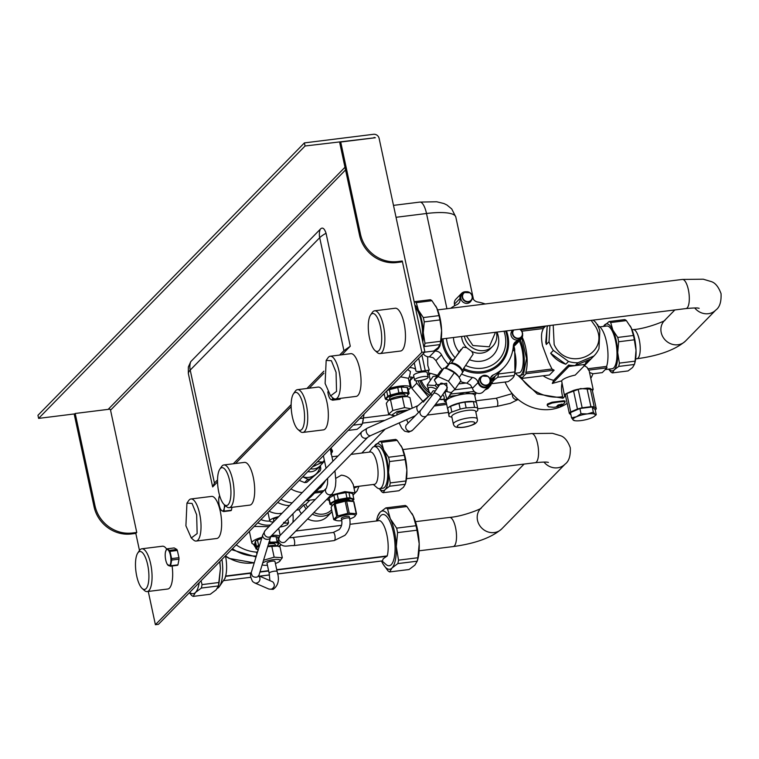 <?xml version="1.0" encoding="UTF-8"?>
<svg xmlns="http://www.w3.org/2000/svg" width="759" height="759" viewBox="0 0 759 759"><rect width="100%" height="100%" fill="white"/><g stroke="black" fill="none" stroke-linecap="round" stroke-linejoin="round"><path stroke-width="1.14" d="M325.118 383.475L326.171 360.43L331.37 360.696L336.057 372.289L336.541 391.407L330.582 395.885L325.118 383.475M326.171 360.43L327.897 357.906A21.527 7.135 82.9 0 1 330.222 356.237A21.527 7.135 82.9 0 1 339.045 371.284A21.527 7.135 82.9 0 1 335.535 398.959A21.527 7.135 82.9 0 1 332.878 397.906A8.15 2.704 -97.1 0 1 330.81 399.452L329.672 398.152A8.15 2.704 -97.1 0 0 330.81 399.452L332.613 400.192A9.013 2.989 -97.1 0 0 333.049 399.727L340.459 398.342M409.623 367.546A23.643 5.702 -12.1 0 1 415.771 369.965A23.643 5.702 -12.1 0 1 415.761 370.629C415.866 371.559 417.763 371.739 421.463 371.179L418.702 358.276M400.553 376.825L408.38 378.286L410.315 387.327A14.677 3.539 -12.1 0 1 409.708 388.693A14.677 3.539 -12.1 0 1 408.333 389.747M407.687 369.538L410.372 371.445A18.757 18.757 0 0 1 408.456 378.618M437.497 375.344L430.306 373.286L429.793 374.339A26.907 24.544 -135.6 0 1 428.247 371.123L429.281 370.06L425.258 370.705A10.598 2.552 167.9 0 0 421.463 371.179M409.196 376.919L411.264 377.071A10.598 2.552 167.9 0 0 414.006 377.337M427.611 374.671L428.873 373.978M430.277 380.525L428.617 371.995M428.152 377.185L427.156 372.536A6.935 1.67 167.9 0 0 422.365 371.957A6.935 1.67 167.9 0 0 413.608 375.449L414.594 380.088A6.935 1.67 -12.1 0 1 423.361 376.606A6.935 1.67 -12.1 0 1 428.152 377.185A6.935 1.67 -12.1 0 1 419.385 380.667A6.935 1.67 -12.1 0 1 414.594 380.088M427.972 389.993A22.827 20.825 -135.6 0 1 421.198 380.373M430.619 393.674A21.527 19.639 -135.6 0 1 420.012 380.582M493.758 377.157A21.556 7.144 82.9 0 1 490.969 379.642M388.988 388.646A14.677 3.539 -12.1 0 1 410.315 387.327M384.424 394.879A14.677 3.539 -12.1 0 1 383.153 394.614M387.327 390.515A11.005 2.656 -12.1 0 1 387.716 390.316A11.005 2.656 -12.1 0 1 403.456 386.948A11.005 2.656 -12.1 0 1 403.617 386.948M429.281 370.06L427.81 365.534L427.649 356.721M330.222 356.237L350.829 353.666A21.527 7.135 82.9 0 1 359.662 368.722A21.527 7.135 82.9 0 1 356.142 396.388L335.535 398.959M423.199 353.675A6.527 5.949 44.4 0 0 424.955 355.525A6.527 5.949 44.4 0 0 429.385 356.825L433.161 357.707L435.932 360.582A39.952 36.441 44.4 0 0 442.089 369.462M450.656 308.277A39.952 36.441 -135.6 0 1 456.871 304.653A6.527 5.949 44.4 0 0 458.55 303.486A6.527 5.949 44.4 0 0 459.508 302.148A6.527 5.949 44.4 0 0 460.039 298.439A6.527 5.949 -135.6 0 1 461.538 293.401L455.931 299.131A6.527 5.949 44.4 0 0 454.432 304.179L454.499 305.83M513.321 346.256A6.527 5.949 44.4 0 0 515.437 344.909L521.044 339.178A6.527 5.949 -135.6 0 1 517.98 340.763L513.397 345.449M490.219 379.386A39.952 36.441 44.4 0 0 498.113 373.419L503.72 367.679A39.952 36.441 -135.6 0 1 493.454 374.832A6.527 5.949 44.4 0 0 491.775 375.999A6.527 5.949 44.4 0 0 490.817 377.337A6.527 5.949 44.4 0 0 490.2 379.595M475.134 392.175A6.527 5.949 44.4 0 0 483.17 391.824L488.787 386.094A6.527 5.949 -135.6 0 1 480.741 386.445A6.527 5.949 -135.6 0 1 478.075 382.564L472.468 388.295A6.527 5.949 44.4 0 0 475.134 392.175M460.296 381.54A39.952 36.441 44.4 0 0 466.861 383.181L470.409 384.908L472.468 388.295M488.834 384.718A5.711 5.209 -135.6 0 1 481.159 385.828A5.711 5.209 -135.6 0 1 480.827 376.891L482.098 376.047A5.379 4.905 -135.6 0 1 487.155 375.857A5.379 4.905 -135.6 0 1 487.99 376.369A5.379 4.905 -135.6 0 1 489.64 383.428A5.379 4.905 -135.6 0 1 482.42 384.471A5.379 4.905 -135.6 0 1 482.098 376.047L488.009 376.36C490.437 378.58 490.978 380.933 489.64 383.428L488.834 384.718M519.934 329.235A5.379 4.905 -135.6 0 1 520.257 329.453A5.379 4.905 -135.6 0 1 521.907 336.512L521.091 337.802A5.711 5.209 -135.6 0 1 513.426 338.912A5.711 5.209 -135.6 0 1 512.894 330.108M470.912 301.152A5.711 5.209 -135.6 0 1 463.246 302.262A5.711 5.209 -135.6 0 1 462.914 293.316L464.185 292.481A5.379 4.905 -135.6 0 1 469.242 292.291A5.379 4.905 -135.6 0 1 470.077 292.803A5.379 4.905 -135.6 0 1 471.728 299.852A5.379 4.905 -135.6 0 1 464.499 300.906A5.379 4.905 -135.6 0 1 464.185 292.481L470.087 292.794C472.515 295.004 473.066 297.367 471.728 299.852L470.912 301.152M437.042 348.666A5.379 4.905 -135.6 0 0 439.461 346.768L440.173 343.922A5.379 4.905 -135.6 0 1 439.461 346.768L438.655 348.058A5.711 5.209 -135.6 0 1 434.793 350.316M445.087 368.219L448.076 365.174A1.632 0.664 -145.5 0 0 448.303 365.307M435.932 360.582L441.539 354.842A39.952 36.441 -135.6 0 0 448.322 364.415L448.076 365.174M448.484 364.576L444.945 368.191M461.548 374.045A39.952 36.441 -135.6 0 0 472.477 377.441A6.527 5.949 -135.6 0 1 476.016 379.177A6.527 5.949 -135.6 0 1 478.075 382.564M503.72 367.679A39.952 36.441 -135.6 0 0 513.35 345.905A6.527 5.949 -135.6 0 1 514.763 342.518A6.527 5.949 -135.6 0 1 514.915 342.356A6.527 5.949 -135.6 0 1 517.98 340.763M485.248 303.97A39.952 36.441 -135.6 0 0 477.847 302.044A6.527 5.949 -135.6 0 1 474.299 300.308A6.527 5.949 -135.6 0 1 472.44 297.547M441.539 354.842A6.527 5.949 44.4 0 0 438.778 351.967A6.527 5.949 44.4 0 0 434.992 351.094A6.527 5.949 -135.6 0 1 433.655 351.047M461.538 293.401A6.527 5.949 -135.6 0 1 464.878 291.769A6.527 5.949 -135.6 0 1 466.178 291.741M522.6 334.501A6.527 5.949 -135.6 0 1 521.044 339.178M490.333 381.416A6.527 5.949 -135.6 0 1 488.787 386.094M495.466 332.281L489.28 346.816L472.885 345.535L466.453 335.886M496.433 332.157A17.125 15.616 -135.6 0 1 492.686 346.313A17.125 15.616 -135.6 0 1 471.576 347.243A17.125 15.616 -135.6 0 1 464.375 336.152M448.322 364.415L450.998 360.525L453.816 359.5L463.246 347.11L466.7 347.698L471.794 351.417L473.142 354.092L462.041 370.838M464.1 367.536L464.138 370.126L462.364 372.716M455.144 357.764A30.986 28.263 -135.6 0 1 446.501 338.372M503.985 331.218A30.986 28.263 -135.6 0 1 497.012 361.635A30.986 28.263 -135.6 0 1 465.722 365.477M462.022 373.324A7.932 3.216 -145.5 0 0 462.165 373.143A7.932 3.216 -145.5 0 0 457.905 366.322A7.932 3.216 -145.5 0 0 449.233 363.978L448.986 364.348M490.845 379.035L491.026 379.898L490.286 379.984M485.001 389.955L487.923 388.561L490.703 385.316A4.402 1.461 -97.1 0 0 491.291 383.162A4.402 1.461 -97.1 0 0 491.026 379.898M474.28 391.445L450.068 394.111M465.931 392.479L470.865 393.693L475.419 393.124A16.309 3.928 -12.1 0 1 475.94 393.589L475.722 392.564M475.238 392.251L475.419 393.124M475.94 393.589L474.811 395.686M448.645 396.919A16.309 3.928 -12.1 0 1 450.153 396.274L449.897 395.097M446.159 402.099L444.907 401.634A16.309 3.928 -12.1 0 1 444.385 401.179L446.615 399.984L448.465 397.014M444.385 401.179L444.1 399.87M450.153 396.274L457.127 395.411L463.721 392.754M447.649 409.025L446.007 401.35A14.677 3.539 -12.1 0 1 446.615 399.984A14.677 3.539 -12.1 0 1 453.028 396.644A14.677 3.539 -12.1 0 1 457.127 395.411A14.677 3.539 -12.1 0 1 470.865 393.693A14.677 3.539 -12.1 0 1 474.707 395.202L476.206 402.213M451.909 417.203L450.002 416.71A15.493 3.729 -12.1 0 1 449.024 416.349L448.92 413.93A15.493 3.729 -12.1 0 1 451.833 412.033L460.191 409.11A15.493 3.729 -12.1 0 1 466.149 407.896L474.622 407.384A15.493 3.729 -12.1 0 1 477.658 408.057L477.762 410.477A15.493 3.729 -12.1 0 1 477.354 410.837L475.827 412.08M453.37 424.053L451.766 416.558A12.229 2.951 -12.1 0 1 457.62 412.63A12.229 2.951 -12.1 0 1 475.684 411.425L477.288 418.93A12.229 2.951 -12.1 0 0 475.637 417.877A12.229 2.951 -12.1 0 0 459.223 420.125A12.229 2.951 -12.1 0 0 453.37 424.053C453.939 426.008 455.172 427.089 457.07 427.317C461.567 427.962 466.823 427.127 472.829 424.803C476.434 423.37 477.923 421.416 477.288 418.93M474.622 407.384L473.388 401.644A15.493 3.729 -12.1 0 1 475.447 401.957A15.493 3.729 -12.1 0 1 476.424 402.317L477.658 408.057M460.191 409.11L458.958 403.361A15.493 3.729 -12.1 0 1 464.916 402.147L466.149 407.896M448.92 413.93L447.687 408.19A15.493 3.729 -12.1 0 1 448.095 407.82A15.493 3.729 -12.1 0 1 450.609 406.293L451.833 412.033M449.024 416.349L447.687 408.19M448.095 407.82L448.74 407.308A14.677 3.539 -12.1 0 1 454.688 404.386A14.677 3.539 -12.1 0 1 469.062 401.445A14.677 3.539 -12.1 0 1 474.65 401.748L475.447 401.957M458.958 403.361L450.609 406.293M473.388 401.644L464.916 402.147M407.166 387.46A12.229 2.951 167.9 0 1 407.725 387.792A12.229 2.951 167.9 0 1 408 388.21L409.148 393.551A12.229 2.951 167.9 0 0 408.873 393.143A12.229 2.951 167.9 0 0 408.314 392.801L407.166 387.46L401.302 387.062L402.45 392.403L408.314 392.801M401.302 387.062A12.229 2.951 167.9 0 0 397.735 387.507L398.883 392.849A12.229 2.951 167.9 0 1 402.45 392.403M397.735 387.507L389.358 389.68L390.506 395.022L398.883 392.849M389.358 389.68A12.229 2.951 167.9 0 0 387.005 390.676L387.716 390.316M386.663 391.027L387.773 396.207A12.229 2.951 167.9 0 1 390.506 395.022M384.149 393.598L385.259 398.788L387.773 396.207M385.259 398.788A12.229 2.951 167.9 0 0 385.534 399.196A12.229 2.951 167.9 0 0 386.094 399.528L388.978 400.002A11.005 2.656 -12.1 0 1 386.796 399.31A11.005 2.656 -12.1 0 1 394.879 394.433A11.005 2.656 -12.1 0 1 407.801 393.864A11.005 2.656 -12.1 0 1 406.255 396.293M409.148 393.551L406.634 396.122A12.229 2.951 167.9 0 1 406.369 396.255L406.293 396.302M405.268 396.065L405.031 394.936A7.913 1.907 167.9 0 0 395.553 395.041A7.913 1.907 167.9 0 0 389.557 398.247L389.803 399.386M305.061 145.994L375.392 137.721L340.715 142.028L360.525 234.427C362.47 242.899 367.014 249.825 374.159 255.195C381.445 260.365 389.291 262.491 397.697 261.57L402.27 261.001L421.852 352.309L424.907 351.929L379.12 138.366A4.896 4.459 44.4 0 0 373.542 134.296L304.397 142.901L37.95 415.296L38.614 418.389L305.061 145.994L304.397 142.901M424.907 351.929L158.451 624.325L155.396 624.704L148.271 591.441M74.799 413.883L38.614 418.389M139.485 550.493L135.823 533.397L131.241 533.966A32.618 29.753 -135.6 0 1 107.712 527.59A32.618 29.753 -135.6 0 1 94.078 506.822L95.008 505.864L75.198 413.475L109.884 409.158A1.632 1.49 -135.6 0 1 110.548 410.183L136.762 532.448L135.823 533.397M75.198 413.475L74.268 414.423L94.078 506.822M402.27 261.001L401.34 261.959L396.758 262.529A32.618 29.753 -135.6 0 1 373.229 256.153A32.618 29.753 -135.6 0 1 359.586 235.375L339.785 142.986L340.715 142.028M136.762 532.448L132.18 533.017L131.241 533.966M95.008 505.864C96.953 514.346 101.497 521.262 108.641 526.632C115.928 531.803 123.774 533.928 132.18 533.017M421.852 352.309L155.396 624.704M320.241 229.265L190.756 361.645A16.309 14.876 44.4 0 0 190.215 370.079L319.7 237.709A42.4 10.218 -12.1 0 1 326.057 233.26C324.349 228.212 322.414 226.884 320.241 229.265A16.309 14.876 -135.6 0 0 319.7 237.709L343.922 350.677L350.279 346.237L326.057 233.26M350.279 346.237L341.92 354.776M323.894 373.21L309.236 388.191M291.162 406.672L235.575 463.493M217.548 481.927L212.653 486.927L188.336 373.456L188.355 366.995L190.756 361.645M172.103 566.005A21.556 7.154 82.9 0 1 169.485 588.083A21.556 7.154 82.9 0 1 167.767 589.012L147.151 591.584A21.556 7.154 -97.1 0 0 148.878 590.644A21.556 7.154 -97.1 0 0 151.183 566.556A21.556 7.154 -97.1 0 0 141.829 548.785A21.556 7.154 -97.1 0 0 140.102 549.725A21.556 7.154 -97.1 0 0 139.504 550.465L137.777 552.988A19.117 6.338 82.9 0 1 138.309 552.334A19.117 6.338 82.9 0 1 147.682 564.867A19.117 6.338 82.9 0 1 146.089 588.604A19.117 6.338 82.9 0 1 142.199 588.5A19.117 6.338 82.9 0 1 135.908 571.252A19.117 6.338 82.9 0 1 137.777 552.988M141.829 548.785L162.435 546.224A21.556 7.154 82.9 0 1 166.638 549.051M297.49 389.652L318.106 387.09A21.556 7.154 82.9 0 1 327.461 404.851A21.556 7.154 82.9 0 1 325.146 428.939A21.556 7.154 82.9 0 1 323.429 429.879L302.813 432.44A21.556 7.154 -97.1 0 0 304.539 431.51A21.556 7.154 -97.1 0 0 306.845 407.422A21.556 7.154 -97.1 0 0 297.49 389.652A21.556 7.154 -97.1 0 0 295.763 390.591A21.556 7.154 -97.1 0 0 295.166 391.331L293.439 393.855A19.117 6.338 82.9 0 1 293.98 393.19A19.117 6.338 82.9 0 1 303.344 405.733A19.117 6.338 82.9 0 1 301.75 429.471A19.117 6.338 82.9 0 1 297.86 429.366A19.117 6.338 82.9 0 1 291.57 412.118A19.117 6.338 82.9 0 1 293.439 393.855M374.623 310.801L395.23 308.239A21.556 7.154 82.9 0 1 404.585 326A21.556 7.154 82.9 0 1 402.279 350.089A21.556 7.154 82.9 0 1 400.553 351.028L379.946 353.59A21.556 7.154 -97.1 0 0 381.673 352.66A21.556 7.154 -97.1 0 0 383.978 328.562A21.556 7.154 -97.1 0 0 374.623 310.801A21.556 7.154 -97.1 0 0 372.897 311.74A21.556 7.154 -97.1 0 0 372.299 312.48L370.572 315.004A19.117 6.338 82.9 0 1 371.104 314.34A19.117 6.338 82.9 0 1 380.477 326.882A19.117 6.338 82.9 0 1 378.883 350.62A19.117 6.338 82.9 0 1 374.993 350.516A19.117 6.338 82.9 0 1 368.703 333.267A19.117 6.338 82.9 0 1 370.572 315.004M219.825 469.147L221.552 466.624A21.527 7.135 82.9 0 1 223.867 464.954L244.483 462.392A21.527 7.135 82.9 0 1 253.259 477.212A21.527 7.135 82.9 0 1 253.06 501.633A21.527 7.135 82.9 0 1 249.796 505.114L229.19 507.676A21.527 7.135 82.9 0 1 226.524 506.623L224.237 504.602A19.079 6.328 82.9 0 1 218.194 489.071A19.079 6.328 82.9 0 1 219 470.751A19.079 6.328 82.9 0 1 219.825 469.147A19.079 6.328 82.9 0 1 228.876 477.677A19.079 6.328 82.9 0 1 229.484 502.449A19.079 6.328 82.9 0 1 224.237 504.602M186.942 503.141L188.668 500.617A21.205 7.03 82.9 0 1 190.955 498.967L211.562 496.405A21.205 7.03 82.9 0 1 220.262 511.224A21.205 7.03 82.9 0 1 216.799 538.482L196.192 541.044A21.205 7.03 82.9 0 1 193.573 540.01L191.277 537.979L185.908 525.788L186.942 503.141L192.055 503.407L196.657 514.792L197.141 533.586L191.277 537.989M340.374 398.817A9.013 2.989 82.9 0 1 339.937 399.281L332.613 400.192M219.617 495.561A8.15 2.704 -97.1 0 0 219.161 496.661A8.15 2.704 -97.1 0 0 218.981 497.373A8.15 2.704 -97.1 0 0 219.256 505.266A8.15 2.704 -97.1 0 0 220.755 509.498A8.15 2.704 -97.1 0 0 221.856 510.779L223.658 511.566L230.983 510.655A9.013 2.989 82.9 0 0 231.419 510.209L231.998 507.325M170.196 566.233L177.521 565.322A9.013 2.989 82.9 0 0 177.948 564.848L179.02 559.155A9.013 2.989 82.9 0 0 178.953 557.685L177.35 550.455A9.013 2.989 82.9 0 0 176.856 549.459L174.181 547.932L166.857 548.842L169.542 550.37A9.013 2.989 -97.1 0 1 170.025 551.366L171.638 558.596A9.013 2.989 -97.1 0 1 171.695 560.066L170.623 565.759A9.013 2.989 -97.1 0 1 170.196 566.233L167.236 564.222A8.15 2.704 -97.1 0 0 168.394 565.531A8.15 2.704 -97.1 0 0 170.699 562.969A8.15 2.704 -97.1 0 0 170.367 555.038A8.15 2.704 -97.1 0 0 167.739 549.668A8.15 2.704 -97.1 0 0 165.633 551.385L165.633 551.385A8.15 2.704 -97.1 0 0 165.434 552.22L166.43 549.317A9.013 2.989 -97.1 0 1 166.857 548.842M190.955 498.967A21.205 7.03 82.9 0 1 199.655 513.796A21.205 7.03 82.9 0 1 196.192 541.044M278.572 546.385A39.136 35.701 44.4 0 0 280.839 544.706M292.917 522.353A39.136 35.701 44.4 0 0 292.889 513.815M236.182 544.858A39.136 35.701 44.4 0 0 257.016 552.163M232.444 548.681A39.136 35.701 44.4 0 0 256.305 556.034M279.426 546.461L279.255 546.641A39.136 35.701 44.4 0 0 279.891 545.987L281.048 544.81M262.026 537.277A14.677 3.539 -12.1 0 0 251.817 542.979A14.677 3.539 -12.1 0 0 253.354 544.118L255.755 547.884M256.988 549.25L258.079 550.209M249.379 531.376L251.817 542.979M254.199 526.442L268.933 526.642M257.766 522.799A21.613 19.706 44.4 0 0 270.574 524.962M269.787 521.044A18.349 16.736 -135.6 0 1 260.925 519.564M278.752 516.613A9.782 2.353 167.9 0 0 269.758 520.949L267.984 512.353M271.722 535.456A14.677 3.539 -12.1 0 1 279.635 535.93M253.354 544.118A14.677 3.539 167.9 0 0 255.015 544.431M269.103 511.205A21.613 19.706 44.4 0 0 278.781 513.596L282.025 513.264M274.065 506.13L275.593 504.574M277.709 502.411A24.459 22.315 44.4 0 0 289.549 505.57M318.951 488.568L320.64 487.591L325.573 480.4M335.829 478.312L341.341 475.172C345.487 475.57 348.685 477.326 350.943 480.419L353.201 484.384L355.022 492.866L353.039 495.295M351.019 454.394L370.316 451.984A16.309 5.408 82.9 0 1 377.005 463.388A16.309 5.408 82.9 0 1 374.348 484.356L353.741 486.917M280.877 499.175A26.907 24.544 44.4 0 0 292.177 502.885M306.294 500.105A26.907 24.544 44.4 0 0 311.588 496.101L321.636 485.826A26.907 24.544 -135.6 0 1 316.351 489.83M369.348 452.108L372.005 448.208A21.205 7.03 82.9 0 1 374.291 446.567A21.205 7.03 82.9 0 1 382.991 461.387A21.205 7.03 82.9 0 1 379.528 488.644A21.205 7.03 82.9 0 1 376.91 487.601L373.371 484.479M374.291 446.567L377.65 446.15A21.205 7.03 82.9 0 1 386.35 460.969A21.205 7.03 82.9 0 1 382.887 488.217L379.528 488.644M301.418 513.663A17.941 16.366 -135.6 0 1 299.065 509.801L296.503 510.124M312.366 514.128A17.941 16.366 -135.6 0 0 332.034 511.718L327.414 516.443A17.941 16.366 -135.6 0 1 307.699 518.909M330.772 495.323L344.871 491.642L355.022 492.866M329.121 500.418L326.636 499.545M348.599 492.515A11.005 2.656 167.9 0 0 348.163 492.487A11.005 2.656 167.9 0 0 332.414 495.864A11.005 2.656 167.9 0 0 332.252 495.95M269.758 520.949A9.782 2.353 167.9 0 0 273.496 521.983M273.714 521.765L273.544 518.985L278.553 516.813M306.095 508.881A17.941 16.366 -135.6 0 1 303.742 505.02L305.782 504.346A16.309 14.876 -135.6 0 0 307.613 507.335M331.617 509.811L331.389 510.048A16.309 14.876 -135.6 0 1 313.932 512.524M303.742 505.02L299.065 509.801M309.9 500.143L305.782 504.346M270.84 536.518A11.005 2.656 -12.1 0 1 273.657 536.442A11.005 2.656 -12.1 0 1 273.857 536.452M257.538 540.019A11.005 2.656 -12.1 0 1 257.918 539.82A11.005 2.656 -12.1 0 1 261.703 538.33M302.794 476.766A14.677 13.387 44.4 0 0 315.364 474.631A14.677 13.387 44.4 0 0 319.302 468.91A14.677 13.387 44.4 0 0 319.89 466.149M320.383 465.647L320.82 468.739A16.309 14.876 -135.6 0 1 320.516 469.793A16.309 14.876 -135.6 0 1 320.137 470.817L310.052 478.995A16.309 14.876 -135.6 0 1 307.841 479.271L302.746 476.813M320.137 470.817L306.816 482.307A16.309 14.876 -135.6 0 1 304.606 482.582L299.245 480.39M310.052 478.995L306.816 482.307M307.841 479.271L304.606 482.582M302.224 492.61A26.907 24.544 -135.6 0 1 294.549 490.694A26.907 24.544 -135.6 0 1 290.925 488.9M325.526 480.456A26.907 24.544 -135.6 0 1 321.636 485.826M256.02 556.964L231.504 549.639M223.867 464.954A21.527 7.135 82.9 0 1 232.652 479.783A21.527 7.135 82.9 0 1 232.444 504.204A21.527 7.135 82.9 0 1 229.19 507.676M279.976 527.012A6.527 1.575 167.9 0 0 282.955 526.423A6.527 1.575 167.9 0 0 287.424 524.573A6.527 1.575 167.9 0 0 287.633 524.384A6.527 1.575 167.9 0 0 286.2 523.112A6.527 1.575 167.9 0 0 283.714 523.198M283.562 522.382L286.2 523.112L288.591 522.733L287.452 524.554M287.794 519.023L288.591 522.733M330.431 448.512A16.802 15.332 44.4 0 0 331.626 450.799L332.347 451.709L332.262 450.609L331.626 450.799L332.262 450.609M312.347 466.994L324.51 461.017M312.85 466.481L323.799 461.804M324.52 461.036L320.431 465.59A11.907 10.863 -135.6 0 1 320.137 465.903A11.907 10.863 -135.6 0 1 310.611 468.777M320.137 465.903L317.338 468.768A11.907 10.863 -135.6 0 1 307.803 471.643M274.559 520.892A6.935 1.67 167.9 0 0 274.037 521.31A6.935 1.67 167.9 0 0 273.771 521.699M276.57 545.759L276.485 545.797A12.229 2.951 167.9 0 0 276.57 545.759A12.229 2.951 167.9 0 0 278.278 544.744L278.838 542.476M278.401 542.268A12.229 2.951 167.9 0 0 277.187 541.964L276.039 536.622A12.229 2.951 167.9 0 1 277.69 537.125L278.031 538.719M276.039 536.622L270.821 536.566M269.625 540.304L270.033 542.201L277.187 541.964M270.033 542.201A12.229 2.951 167.9 0 0 268.999 542.362M258.316 549.45L257.624 549.374A12.229 2.951 167.9 0 1 255.973 548.871L256.533 546.594L255.385 541.252L254.825 543.52L255.973 548.871M261.694 538.378L257.453 540.057L258.601 545.398L259.606 545.209M257.453 540.057A12.229 2.951 167.9 0 0 257.092 540.237A12.229 2.951 167.9 0 0 255.385 541.252M258.601 545.398A12.229 2.951 167.9 0 0 256.533 546.594M258.335 549.364A11.005 2.656 -12.1 0 1 259.388 545.939M268.762 543.15A11.005 2.656 -12.1 0 1 276.456 545.787M275.223 544.668A7.913 1.907 167.9 0 0 275.223 544.431A7.913 1.907 167.9 0 0 268.515 543.956M330.231 503.397L335.023 500.636L333.875 495.295L329.083 498.046L330.231 503.397A12.229 2.951 167.9 0 0 329.956 503.919A12.229 2.951 167.9 0 0 329.947 504.28A12.229 2.951 167.9 0 0 329.975 504.384L332.262 505.352M329.083 498.046A12.229 2.951 167.9 0 0 328.808 498.568A12.229 2.951 167.9 0 0 328.799 498.929A12.229 2.951 167.9 0 0 328.827 499.033M352.736 493.91A12.229 2.951 167.9 0 0 352.717 493.805L353.865 499.147A12.229 2.951 167.9 0 1 353.855 499.507A12.229 2.951 167.9 0 1 353.58 500.029L352.271 501.035M352.717 493.805A12.229 2.951 167.9 0 0 352.688 493.701L353.827 499.043A12.229 2.951 167.9 0 1 353.865 499.147M352.688 493.701L348.903 492.525L350.041 497.866L353.827 499.043M348.163 492.487L348.903 492.525A12.229 2.951 167.9 0 0 345.8 492.619L337.224 494.204L338.372 499.545L346.948 497.97L345.8 492.619M350.041 497.866A12.229 2.951 167.9 0 0 346.948 497.97M337.224 494.204A12.229 2.951 167.9 0 0 333.875 495.295M338.372 499.545A12.229 2.951 167.9 0 0 335.023 500.636M332.319 505.276A11.005 2.656 -12.1 0 1 331.237 504.118A11.005 2.656 -12.1 0 1 342.717 499.289A11.005 2.656 -12.1 0 1 352.745 500.153A11.005 2.656 -12.1 0 1 352.148 500.997M349.738 500.513L349.728 500.475A7.913 1.907 167.9 0 0 342.518 500.086A7.913 1.907 167.9 0 0 334.264 503.796L334.264 503.824M374.993 350.516L377.28 352.537A21.556 7.154 -97.1 0 0 379.946 353.59M422.27 339.643A21.556 7.154 -97.1 0 0 415.382 307.537M297.86 429.366L300.156 431.387A21.556 7.154 -97.1 0 0 302.813 432.44M364.035 414.158L362.404 423.503A25.275 8.387 82.9 0 1 362.233 424.063L353.258 425.182M348.134 430.419L357.119 429.3L360.553 426.567L362.233 424.063M359.719 418.57L363.438 418.105L363.903 414.3M363.438 418.105A25.275 8.387 82.9 0 1 362.404 423.503M435.723 404.556L446.377 403.076M423.323 401.909L428.313 396.805L416.805 383.162L411.814 388.266L423.323 401.909A25.275 23.055 -135.6 0 0 423.588 402.061M411.169 377.052L410.154 380.506L413.266 377.327M418.247 380.781A23.406 21.347 44.4 0 0 429.992 395.297M411.814 388.266A25.275 23.055 -135.6 0 1 410.676 384.424A25.275 23.055 -135.6 0 1 410.154 380.506M416.805 383.162A25.275 23.055 -135.6 0 1 416.008 380.762M397.061 414.926L396.796 413.693A4.08 0.987 -12.1 0 1 396.966 413.313A4.08 0.987 -12.1 0 1 400.467 411.9A4.08 0.987 -12.1 0 1 404.367 411.682M440.343 398.077L447.155 388.162A4.08 1.651 -145.5 0 0 446.045 385.572A4.08 1.651 -145.5 0 0 442.307 383.304A4.08 1.651 -145.5 0 0 440.438 383.542L433.626 393.456A4.08 1.651 34.5 0 1 435.486 393.219A4.08 1.651 34.5 0 1 438.152 394.566A4.08 1.651 34.5 0 1 440.343 398.077L426.776 415.685A4.08 3.719 -135.6 0 1 420.04 413.304A4.08 3.719 44.4 0 1 420.941 409.983L406.682 424.556A4.08 3.719 44.4 0 0 410.429 431.273A4.08 3.719 44.4 0 0 412.517 430.258L408.797 432.156L404.651 431.178L401.701 428.19L399.13 422.934M445.22 390.98L447.108 391.663L446.7 383.257L437.193 384.841L438.503 386.359M438.095 376.587L448.436 381.217L454.328 372.65L447.042 368.684L443.987 368.02L440.201 371.407L434.309 379.974L438.095 376.587L443.987 368.02M436.956 384.519L434.309 379.974M448.436 381.217L455.002 389.234L451.226 392.621L447.108 391.663M455.002 389.234L460.893 380.667L458.521 376.483L454.328 372.65M447.042 368.684L448.095 368.988A9.374 3.795 34.5 0 1 454.299 372.195A9.374 3.795 34.5 0 1 458.009 375.8A9.374 3.795 34.5 0 1 458.246 376.122M408.181 409.983L397.204 411.435L391.729 415.05L395.107 415.799M392.707 415.562L388.627 414.158L386.312 403.361L388.342 400.515L390.487 399.699L402.308 396.815L407.26 396.559L409.945 397.602L412.213 408.19M388.627 414.158L392.801 410.486L404.623 407.602L402.308 396.815M404.623 407.602L410.885 408.788M392.801 410.486L390.487 399.699M388.342 400.515L389.31 399.737A9.374 2.258 -12.1 0 1 397.318 396.701A9.374 2.258 -12.1 0 1 405.866 396.189L407.26 396.559M332.992 398.01L333.049 399.727M327.822 391.843A8.15 2.704 -97.1 0 0 328.192 394.025A8.15 2.704 -97.1 0 0 329.672 398.152M225.29 505.532L224.199 508.388A8.15 2.704 -97.1 0 1 221.856 510.779L220.755 509.498M223.658 511.566A9.013 2.989 -97.1 0 0 224.095 511.12L231.419 510.209M224.446 504.782A8.15 2.704 -97.1 0 1 224.199 508.388L224.095 511.12M219.161 496.661L219.588 495.456M177.948 564.848L170.623 565.759M179.02 559.155L171.695 560.066M178.953 557.685L171.638 558.596M177.35 550.455L170.025 551.366M176.856 549.459L169.542 550.37M165.434 552.22A8.15 2.704 -97.1 0 0 165.766 560.151A8.15 2.704 -97.1 0 0 167.236 564.222M300.649 505.883A6.935 1.67 -12.1 0 1 299.871 506.68M142.199 588.5L144.485 590.521A21.556 7.154 -97.1 0 0 147.151 591.584M379.301 520.683L379.652 520.608A20.446 6.784 82.9 0 1 386.862 534.763A20.446 6.784 82.9 0 1 387.223 555.92L383.229 558.747L382.441 560.91L277.576 573.956L382.356 560.901M377.052 520.911L380.05 516.528A25.806 8.558 82.9 0 1 393.418 532.562A25.806 8.558 82.9 0 1 394.082 558.415A25.806 8.558 82.9 0 1 386.018 564.478L382.043 560.958M379.5 520.608L349.994 524.298L379.538 520.598M224.835 578.462L225.651 576.034A20.446 6.784 82.9 0 0 225.575 556.29M217.416 588.291A27.115 8.994 -97.1 0 0 219.465 586.432A27.115 8.994 -97.1 0 0 221.97 559.392M219.882 561.527L220.414 568.491L218.421 585.929A32.618 10.816 -97.1 0 0 219.114 582.476L220.414 568.491L219.721 561.688M201.344 588.054L195.499 592.437L193.184 596.384L210.271 594.259L216.116 589.876L218.421 585.929L201.344 588.054A32.618 10.816 -97.1 0 0 202.036 584.61L219.114 582.476M193.184 596.384A32.618 10.816 -97.1 0 1 191.534 595.341L189.389 592.694M201.059 580.768L202.036 584.61M199.219 582.656A29.354 9.734 82.9 0 1 195.499 592.437A29.354 9.734 82.9 0 1 189.684 592.409M212.653 486.927L214.436 483.056L217.539 479.878M233.288 463.777L291.152 404.623M306.949 388.475L323.884 371.16M339.634 355.06L343.922 350.677M385.183 429.129L361.777 453.047M267.851 546.138A9.374 2.258 -12.1 0 1 276.067 545.693L277.604 546.091L267.699 546.622M277.604 546.091L280.005 546.954L282.32 557.742L279.454 561.518A9.374 2.258 167.9 0 0 279.758 561.252A9.374 2.258 167.9 0 0 274.322 559.516A9.374 2.258 167.9 0 0 262.699 563.007M256.884 554.127L256.646 553.007L258.212 550.322M263.553 560.227L274.151 557.191L282.32 557.742M271.836 546.395L274.151 557.191M262.168 564.762A9.374 2.258 167.9 0 0 262.899 565.066A9.374 2.258 167.9 0 0 267.415 565.189M275.394 563.482A9.374 2.258 167.9 0 0 279.454 561.518M273.164 561.062A4.08 0.987 167.9 0 0 268.99 561.869A4.08 0.987 167.9 0 0 266.988 563.197L269.151 573.254A4.08 0.987 -12.1 0 1 271.665 571.764A4.08 0.987 -12.1 0 1 275.318 571.119A4.08 0.987 -12.1 0 1 277.12 571.546L274.967 561.489A4.08 0.987 167.9 0 0 273.164 561.062M446.007 391.293L445.03 392.716L446.928 399.424L439.508 399.272A9.374 3.795 34.5 0 0 443.759 398.987A9.374 3.795 34.5 0 0 442.82 394.481M451.842 392.28L446.928 399.424M437.07 375.961L433.085 376.445L427.194 385.012L435.173 385.506L437.402 387.963M444.243 392.394L445.03 392.716M435.173 385.506L436.387 383.741M429.091 391.72L427.194 385.012M430.913 393.968A9.374 3.795 34.5 0 1 429.594 392.45A9.374 3.795 34.5 0 1 428.645 387.944A9.374 3.795 34.5 0 1 436.539 389.206M435.249 391.094A4.08 1.651 -145.5 0 0 432.848 391.151L430.315 394.841L418.067 405.591A4.08 2.6 66 0 0 417.64 410.961A4.08 2.6 66 0 0 418.513 412.128A4.08 2.6 66 0 0 418.683 412.289M592.447 390.894L593.168 389.424L580.578 388.561L565.076 394.206L564.459 395.572L565.73 396.625M566.755 393.361L570.73 411.938A13.861 3.34 167.9 0 0 569.819 412.687A13.861 3.34 167.9 0 0 569.316 413.38L565.341 394.813A13.861 3.34 -12.1 0 1 565.834 394.111A13.861 3.34 -12.1 0 1 566.755 393.361L573.462 390.439A13.861 3.34 -12.1 0 1 578.168 389.225L586.935 388.134A13.861 3.34 -12.1 0 1 590.227 388.352L592.295 390.183L596.27 408.759A13.861 3.34 167.9 0 1 595.777 409.452A13.861 3.34 167.9 0 1 595.227 409.936M564.459 395.572L561.632 380.876A14.677 3.539 -12.1 0 1 562.087 380.278A14.677 3.539 -12.1 0 1 575.218 375.088L585.739 364.329L585.436 362.916L591.157 358.817L575.208 365.544L577.941 362.755A27.722 25.284 44.4 0 1 568.5 361.455L553.387 350.44L550.654 353.239C554.563 358.542 559.601 362.214 565.768 364.244L550.654 353.239M561.632 380.876L552.296 383.437L568.946 366.417L585.739 364.329M552.296 383.437L553.681 380.297L568.643 365.003A27.722 25.284 44.4 0 0 575.208 365.544M565.009 396.283A42.4 38.671 -135.6 0 1 564.876 396.302L563.007 398.219L562.628 396.682A13.045 4.431 80.9 0 1 561.907 383.674M568.946 366.417L568.643 365.003M549.895 325.507L549.042 341.702L546.309 344.491L545.749 342.29L547.144 326.749L548.15 325.725M546.309 344.491L547.144 326.749M518.9 375.743A22.827 7.571 -97.1 0 0 521.139 377.043L521.442 378.475L549.469 374.984L554.146 370.202L526.12 373.694L521.442 378.475M580.483 369.699L594.25 355.658A27.722 25.284 44.4 0 0 598.984 348.58L599.819 330.839A27.722 25.284 44.4 0 0 598.026 326.304A27.722 25.284 44.4 0 0 595.483 322.101L593.13 320.127M526.12 373.694L525.816 372.261A22.827 7.571 -97.1 0 0 525.683 347.726A22.827 7.571 -97.1 0 0 522.249 337.3M515.503 373.191A21.205 7.03 -97.1 0 0 519.469 375.743L523.454 374.538L526.528 358.485L521.831 338.153M545.664 326.038L544.402 327.319A27.722 25.284 44.4 0 0 543.302 328.533L521.86 331.199M544.839 326.873L520.788 329.871M589.544 372.517L592.969 373.77L602.266 372.612L606.944 367.83L588.595 370.117A14.677 3.539 -12.1 0 1 589.183 370.847L593.168 389.424M583.937 365.392L587.02 367.309L588.595 370.117M606.944 367.83L606.631 366.407L588.291 368.684M597.845 325.943L597.656 324.501L597.096 324.567M547.163 404.955L548.444 406.815L553.852 407.317A43.216 39.421 44.4 0 0 558.368 406.482L558.909 404.983L557.808 405.24M547.334 405.723L547.685 404.756L552.163 403.02L559.108 401.938L564.307 401.502L564.867 402.621L563.463 404.054A43.216 39.421 44.4 0 1 561.262 404.775L561.964 404.063A43.216 39.421 44.4 0 1 558.169 404.974L556.821 406.245A43.216 39.421 44.4 0 0 559.07 405.761M565.104 401.084L564.867 402.621M562.941 404.594L562.239 405.306A43.216 39.421 44.4 0 1 560.038 406.027L560.74 405.315A43.216 39.421 44.4 0 0 562.941 404.594L562.865 404.262M521.528 329.776L522.296 328.941L521.461 329.786M561.262 404.775L561.157 404.291M547.163 404.936L547.524 403.968L551.992 402.232L564.146 400.724L564.696 401.834M560.038 406.027L559.867 405.249L561.176 404.348M560.74 405.315L560.569 404.528M597.959 325.934A22.827 7.571 82.9 0 1 606.507 341.863A22.827 7.571 82.9 0 1 606.631 366.407M525.816 372.261L551.973 369.007L554.146 370.202M543.302 328.533L542.125 331.674C541.214 334.757 541.328 339.415 542.476 345.639L548.7 362.309L551.973 369.007M563.007 398.219L537.391 394.016L518.018 375.487M592.969 373.77A42.4 38.671 -135.6 0 1 590.796 378.39M567.163 403.333A42.4 38.671 -135.6 0 1 550.882 409.405A42.4 38.671 -135.6 0 1 505.077 382.043M599.8 326.882L606.764 326.019A21.527 7.135 82.9 0 1 614.961 338.429A21.527 7.135 82.9 0 1 616.299 361.929A21.527 7.135 82.9 0 1 612.086 368.741L605.217 369.595M519.469 375.743A21.205 7.03 -97.1 0 0 521.158 374.823A21.205 7.03 -97.1 0 0 520.276 339.966M514.934 373.267L519.09 372.745A18.188 6.034 -97.1 0 0 520.551 371.957A18.188 6.034 -97.1 0 0 523.198 358.362A18.188 6.034 -97.1 0 0 519.279 340.981M513.938 345.99L514.687 349.093L514.953 373.191L514.279 375.515L497.847 377.261C494.128 379.604 492.145 381.749 491.898 383.684L508.027 381.673C511.898 379.301 514.004 377.147 514.355 375.212A26.091 8.653 82.9 0 0 515.019 371.901C516.537 364.567 516.3 357.442 514.298 350.544L512.676 350.743M513.369 346.237A26.091 8.653 82.9 0 1 513.862 348.362A26.091 8.653 82.9 0 1 514.298 350.544M498.255 373.276L498.454 373.969L515.019 371.901M491.168 380.686A22.827 7.571 -97.1 0 0 495.124 376.122M498.454 373.969L497.847 377.261M491.898 383.684L491.282 383.361M553.207 325.099L554.155 344.51C566.745 373.011 610.967 354.349 595.796 326.93L591.176 320.374M549.042 341.702A27.722 25.284 44.4 0 0 550.844 346.227A27.722 25.284 44.4 0 0 553.387 350.44M565.768 364.244L568.5 361.455M591.157 358.817L593.889 356.018L577.941 362.755M596.251 414.756L594.449 416.255A11.413 2.751 167.9 0 0 595.018 414.433L596.251 414.756L595.132 409.537L592.238 406.957L579.895 408.494L570.455 412.602L571.574 417.829L576.498 416.738L581.014 413.712L579.895 408.494M581.014 413.712L587.39 413.911L593.358 412.175L592.238 406.957M593.358 412.175L595.018 414.433A11.413 2.751 167.9 0 0 587.39 413.911A11.413 2.751 167.9 0 0 576.498 416.738A11.413 2.751 167.9 0 0 573.235 420.088L571.574 417.829M573.235 420.088L574.468 420.41L573.235 420.088A11.413 2.751 167.9 0 0 574.297 420.581A11.413 2.751 167.9 0 0 580.853 420.609A11.413 2.751 167.9 0 0 591.745 417.782A11.413 2.751 167.9 0 0 594.449 416.255M590.227 388.352L594.212 406.928L596.27 408.759M594.212 406.928A13.861 3.34 167.9 0 0 590.919 406.701L582.153 407.792A13.861 3.34 167.9 0 0 577.447 409.016L570.73 411.938M570.929 414.812L569.316 413.38M586.935 388.134L590.919 406.701M578.168 389.225L582.153 407.792M573.462 390.439L577.447 409.016M349.633 518.302L349.301 516.756A4.08 0.987 167.9 0 0 345.8 516.518A4.08 0.987 167.9 0 0 341.493 518.084A4.08 0.987 167.9 0 0 341.322 518.463L341.654 520.01A4.08 0.987 -12.1 0 1 341.825 519.63A4.08 0.987 -12.1 0 1 346.132 518.065A4.08 0.987 -12.1 0 1 349.633 518.302C350.886 524.886 349.33 530.56 344.947 535.313L334.197 540.579A4.08 1.357 -97.1 0 0 334.52 540.408A4.08 1.357 -97.1 0 0 334.956 535.845A4.08 1.357 -97.1 0 0 333.192 532.486L292.737 537.524A4.08 1.357 82.9 0 1 294.407 540.37A4.08 1.357 82.9 0 1 294.065 545.436A4.08 1.357 82.9 0 1 293.742 545.617C287.035 545.237 283.022 548.842 277.974 541.063L279.729 535.835L326.474 488.046M353.609 501.509L346.616 501.025L349.216 513.169L356.208 513.653L353.609 501.509A11.821 2.846 -12.1 0 1 353.941 501.803L356.55 513.947L354.719 516.547M345.184 501.206L335.193 503.796L337.793 515.94L347.783 513.35L345.184 501.206A11.821 2.846 -12.1 0 1 345.905 501.111A11.821 2.846 -12.1 0 1 346.616 501.025M347.783 513.35A11.821 2.846 -12.1 0 1 348.514 513.255A11.821 2.846 -12.1 0 1 349.216 513.169M351.379 500.807A10.19 2.457 167.9 0 0 351.104 500.722A10.19 2.457 167.9 0 0 345.25 500.693A10.19 2.457 167.9 0 0 333.106 504.583A10.19 2.457 167.9 0 0 332.916 504.744M336.256 520.494L334.036 519.782A11.821 2.846 -12.1 0 1 333.694 519.488L336.702 516.414L334.093 504.28L332.746 504.868L331.095 507.344L333.694 519.488M335.193 503.796A11.821 2.846 167.9 0 0 334.093 504.28M336.702 516.414A11.821 2.846 -12.1 0 1 337.793 515.94M341.778 520.665A10.19 2.457 -12.1 0 1 336.531 520.57A10.19 2.457 -12.1 0 1 337.594 517.581A10.19 2.457 -12.1 0 1 348.229 514.621A10.19 2.457 -12.1 0 1 354.529 516.718A10.19 2.457 -12.1 0 1 349.757 518.957M379.443 488.644A23.643 7.846 -97.1 0 0 385.079 489.621A23.643 7.846 -97.1 0 0 388.551 472.402A23.643 7.846 -97.1 0 0 383.731 449.964A23.643 7.846 -97.1 0 0 375.458 444.746A23.643 7.846 -97.1 0 0 374.206 446.577M374.064 446.605L379.946 441.349A26.091 8.653 82.9 0 1 381.53 442.345L383.731 449.964L388.58 457.25A26.091 8.653 82.9 0 1 389.509 461.557L388.551 472.402L390.23 482.923A26.091 8.653 82.9 0 1 389.566 486.225L385.079 489.621L383.238 492.695A26.091 8.653 82.9 0 1 381.654 491.69L379.301 488.654M388.58 457.25L404.262 455.296L402.052 447.687L397.213 440.4L381.53 442.345M390.23 482.923L405.904 480.969L406.871 470.125L405.183 459.603L389.509 461.557M404.262 455.296A26.091 8.653 82.9 0 1 405.183 459.603M379.946 441.349L395.619 439.395A26.091 8.653 82.9 0 1 397.213 440.4M383.238 492.695L398.921 490.741L403.399 487.344L405.24 484.28L389.566 486.225M400.97 445.628A23.643 7.846 -97.1 0 1 401.018 445.704A23.643 7.846 -97.1 0 1 402.052 447.687A23.643 7.846 -97.1 0 1 406.871 470.125A23.643 7.846 -97.1 0 1 405.648 482.933L405.24 484.28A26.091 8.653 82.9 0 0 405.904 480.969M381.492 561.024A29.354 9.734 -97.1 0 0 381.72 561.508A29.354 9.734 -97.1 0 0 383.01 563.965A29.354 9.734 -97.1 0 0 391.995 567.988A29.354 9.734 -97.1 0 0 396.293 546.603A29.354 9.734 -97.1 0 0 390.316 518.748A29.354 9.734 -97.1 0 0 380.05 512.268A29.354 9.734 -97.1 0 0 377.261 517.752A29.354 9.734 -97.1 0 0 376.511 520.978M377.735 516.215L380.05 512.268L385.885 507.885A32.618 10.816 82.9 0 1 387.545 508.928L390.316 518.748L396.625 528.131A32.618 10.816 82.9 0 1 397.583 532.619L396.293 546.603L398.522 560.151A32.618 10.816 82.9 0 1 397.83 563.595L391.995 567.988L389.68 571.935A32.618 10.816 82.9 0 1 388.02 570.891L383.077 564.079M389.68 571.935L409.054 569.525L414.888 565.132L417.203 561.186L397.83 563.595M396.625 528.131L415.998 525.721L413.219 515.902A29.354 9.734 -97.1 0 1 419.196 543.757A29.354 9.734 -97.1 0 1 417.678 559.658L417.203 561.186A32.618 10.816 82.9 0 0 417.896 557.742L419.196 543.757L416.966 530.209L397.583 532.619M398.522 560.151L417.896 557.742M411.871 513.35A29.354 9.734 -97.1 0 1 411.928 513.435A29.354 9.734 -97.1 0 1 413.219 515.902L406.919 506.519L387.545 508.928M415.998 525.721A32.618 10.816 82.9 0 1 416.966 530.209M385.885 507.885L405.259 505.475A32.618 10.816 82.9 0 1 406.919 506.519M422.791 342.1A23.643 7.846 -97.1 0 0 423.266 332.727A23.643 7.846 -97.1 0 0 418.456 310.279A23.643 7.846 -97.1 0 0 414.86 305.08M414.196 301.968L414.67 301.665A26.091 8.653 82.9 0 1 416.255 302.67L418.456 310.279L423.304 317.566A26.091 8.653 82.9 0 1 424.234 321.873L423.266 332.727L424.955 343.239A26.091 8.653 82.9 0 1 424.29 346.55L423.816 346.844M423.304 317.566L438.987 315.621L436.776 308.002L431.937 300.716L416.255 302.67M424.955 343.239L440.628 341.284L441.586 330.44L439.907 319.928L424.234 321.873M438.987 315.621A26.091 8.653 82.9 0 1 439.907 319.928M414.67 301.665L430.344 299.72A26.091 8.653 82.9 0 1 431.937 300.716M424.661 352.176L433.645 351.056L438.123 347.66L439.964 344.595L424.29 346.55M435.694 305.943A23.643 7.846 -97.1 0 1 435.732 306.019A23.643 7.846 -97.1 0 1 436.776 308.002A23.643 7.846 -97.1 0 1 441.586 330.44A23.643 7.846 -97.1 0 1 440.372 343.248L439.964 344.595A26.091 8.653 82.9 0 0 440.628 341.284M608.86 369.14A23.643 7.846 -97.1 0 0 614.24 369.823A23.643 7.846 -97.1 0 0 617.703 352.593A23.643 7.846 -97.1 0 0 612.893 330.156A23.643 7.846 -97.1 0 0 604.61 324.937A23.643 7.846 -97.1 0 0 603.547 326.417M603.424 326.436L609.097 321.541A26.091 8.653 82.9 0 1 610.691 322.547L612.893 330.156L617.741 337.442A26.091 8.653 82.9 0 1 618.661 341.749L617.703 352.593L619.382 363.115A26.091 8.653 82.9 0 1 618.718 366.426L614.24 369.823L612.399 372.887A26.091 8.653 82.9 0 1 610.805 371.882L608.68 369.168M612.399 372.887L628.072 370.933L632.56 367.536L634.391 364.472L618.718 366.426M617.741 337.442L633.414 335.487L631.213 327.879A23.643 7.846 -97.1 0 1 636.023 350.316A23.643 7.846 -97.1 0 1 634.799 363.125L634.391 364.472A26.091 8.653 82.9 0 0 635.065 361.161L636.023 350.316L634.334 339.804L618.661 341.749M619.382 363.115L635.065 361.161M633.414 335.487A26.091 8.653 82.9 0 1 634.334 339.804M630.122 325.82A23.643 7.846 -97.1 0 1 630.169 325.896A23.643 7.846 -97.1 0 1 631.213 327.879L626.365 320.592L610.691 322.547M609.097 321.541L624.771 319.596A26.091 8.653 82.9 0 1 626.365 320.592M425.258 370.705L421.89 355.003M482.667 384.139A5.057 4.611 -135.6 0 1 487.069 376.018A5.057 4.611 -135.6 0 1 489.356 383.304A5.057 4.611 -135.6 0 1 482.667 384.139M519.953 329.235L520.266 329.444C522.704 331.664 523.245 334.017 521.907 336.512A5.379 4.905 -135.6 0 1 514.678 337.556A5.379 4.905 -135.6 0 1 513.35 330.051M519.64 329.273A5.057 4.611 -135.6 0 1 521.623 336.389A5.057 4.611 -135.6 0 1 514.934 337.224A5.057 4.611 -135.6 0 1 513.843 329.994M464.755 300.573A5.057 4.611 -135.6 0 1 469.157 292.452A5.057 4.611 -135.6 0 1 471.443 299.739A5.057 4.611 -135.6 0 1 464.755 300.573M439.878 344.928A5.057 4.611 -135.6 0 1 437.971 347.821M472.477 377.441L466.861 383.181M490.646 377.697L493.454 374.832M454.432 304.179L460.039 298.439M429.385 356.825L434.992 351.094M497.022 332.081A23.643 21.565 -135.6 0 1 492.923 355.402A23.643 21.565 -135.6 0 1 469.65 359.775M492.686 346.313L490.21 348.846A17.125 15.616 -135.6 0 1 471.794 351.417M466.7 347.698A17.125 15.616 -135.6 0 1 461.605 336.493M459.062 352.072A23.643 21.565 -135.6 0 1 453.455 337.508M451.112 363.438L453.816 359.5M461.007 349.339L451.311 363.447M452.544 360.373A33.766 30.806 -135.6 0 1 443.019 338.808M505.57 331.019A33.766 30.806 -135.6 0 1 498.151 364.453A33.766 30.806 -135.6 0 1 463.825 368.608M462.003 370.762A6.527 2.638 -145.5 0 0 458.332 365.525A6.527 2.638 -145.5 0 0 451.368 363.457M506.481 330.905A34.923 31.85 -135.6 0 1 499.099 365.164A34.923 31.85 -135.6 0 1 464.138 370.126M450.998 360.525A34.923 31.85 -135.6 0 1 441.785 338.96M490.703 385.316L489.289 385.496M472.25 387.612L454.451 389.832M465.941 383.02L458.654 383.921M458.436 427.232A8.966 2.163 -12.1 0 1 461.519 423.588A8.966 2.163 -12.1 0 1 473.55 421.938A8.966 2.163 -12.1 0 1 470.476 425.581A8.966 2.163 -12.1 0 1 458.436 427.232M397.697 261.57L396.758 262.529M360.525 234.427L359.586 235.375M108.157 409.367L344.984 167.255M373.675 137.929L374.206 137.388M110.548 410.183L345.563 169.931M314.577 493.046L322.566 492.05M354.007 488.132L358.286 486.358M353.95 487.876A8.15 2.704 82.9 0 1 354.14 486.87M254.265 562.732A39.136 35.701 -135.6 0 1 229.313 558.254A39.136 35.701 -135.6 0 1 225.432 555.854M331.626 450.799A10.028 9.146 -135.6 0 1 330.924 452.022M332.347 451.709A11.243 10.256 -135.6 0 1 331.247 453.512M324.359 460.305L322.765 462.07L317.347 461.719M330.943 447.981A15.597 14.222 44.4 0 0 332.205 450.523M386.929 556.281L276.788 569.981M268.658 570.996L259.929 572.077M251.077 573.187L225.613 576.356M387.223 555.92L276.722 569.677M268.591 570.683L260.033 571.755M415.306 415.742L370.705 435.562A4.08 2.6 -114 0 1 366.976 433.474A4.08 2.6 -114 0 1 366.284 431.672A4.08 2.6 -114 0 1 367.394 428.104L361.967 431.529A4.08 3.719 44.4 0 0 361.882 436.586A4.08 3.719 44.4 0 0 367.802 437.231L271.039 536.158A4.08 3.719 -135.6 0 1 264.303 533.776A4.08 3.719 -135.6 0 1 265.204 530.456L262.728 534.991A4.08 3.083 17 0 0 263.79 538.055A4.08 3.083 17 0 0 267.832 539.336A4.08 3.083 17 0 0 270.527 537.372L258.971 575.227A4.08 3.083 -163 0 1 256.172 577.191A4.08 3.083 -163 0 1 252.244 575.91L251.172 572.846L225.651 576.034M382.451 560.854L277.566 573.908M269.464 574.914L259.578 576.147M250.641 577.314L223.421 580.644M259.635 576.166L269.473 574.942M295.83 531.044L341.541 525.351M446.928 308.742L426.511 213.497A42.4 10.218 -12.1 0 1 455.817 217.036L473.474 299.407M396.037 217.292L426.511 213.497A16.309 5.408 -97.1 0 0 422.801 203.962A16.309 5.408 -97.1 0 0 419.822 202.093L436.691 201.761L443.92 203.535L446.947 205.006L451.747 208.953L455.817 217.036M214.436 483.056L190.215 370.079A42.4 10.218 -12.1 0 0 188.441 373.959M432.706 394.775L430.315 394.841M262.728 534.991L251.172 572.846C249.967 574.25 250.442 577.153 252.595 581.536L254.569 582.855A4.08 3.748 -66.6 0 0 258.781 576.015M258.819 575.815L272.177 581.593A4.08 3.748 113.4 0 1 273.117 582.191C275.147 585.085 274.578 587.428 271.39 589.202L268.942 589.079L254.569 582.855M562.628 396.682A40.768 37.191 -135.6 0 1 535.19 391.094A40.768 37.191 -135.6 0 1 521.642 378.447M521.348 378.02A40.768 37.191 -135.6 0 1 520.608 376.891M553.681 380.297A27.722 25.284 -135.6 0 1 551.347 379.709A27.722 25.284 -135.6 0 1 545.379 377.166A27.722 25.284 -135.6 0 1 544.63 376.739A27.722 25.284 -135.6 0 1 543.131 375.771M524.943 328.609A40.768 37.191 44.4 0 0 524.061 329.463M512.619 394.073A4.08 3.719 44.4 0 0 518.008 399.338M518.169 399.471L510.276 403.342L496.87 406.416A4.08 1.357 -97.1 0 0 497.534 401.179A4.08 1.357 -97.1 0 0 495.864 398.323L512.249 393.636M279.729 535.835A4.08 3.719 -135.6 0 0 283.477 542.562A4.08 3.719 -135.6 0 0 285.555 541.537L332.3 493.748A4.08 3.719 -135.6 0 1 326.019 492.563A4.08 3.719 -135.6 0 1 326.455 488.065L327.546 483.929L327.66 478.265M292.405 537.704A4.08 1.357 82.9 0 1 292.737 537.524L289.188 537.827M543.975 462.079A14.677 13.387 44.4 0 0 565.076 464.147L501.737 528.9C491.462 537.685 475.276 543.567 453.18 546.565A14.677 4.867 -97.1 0 0 455.571 527.695A14.677 4.867 -97.1 0 0 449.546 517.429L415.477 521.67M402.877 449.584L531.594 433.56A14.677 4.867 82.9 0 1 537.609 443.825A14.677 4.867 82.9 0 1 535.218 462.696C549.601 461.396 547.049 462.544 548.406 462.402M501.737 528.9A14.677 13.387 -135.6 0 1 487.667 531.822A14.677 13.387 -135.6 0 1 477.506 520.351A14.677 13.387 -135.6 0 1 480.751 508.378L524.089 464.081M694.722 307.955A14.677 13.387 44.4 0 0 715.832 310.033L685.453 341.095C675.178 349.871 658.983 355.762 636.886 358.751A14.677 4.867 -97.1 0 0 639.277 339.89A14.677 4.867 -97.1 0 0 633.262 329.624L632.038 329.776M437.601 309.9L682.341 279.445A14.677 4.867 82.9 0 1 688.366 289.71A14.677 4.867 82.9 0 1 685.965 308.571C700.358 307.281 697.806 308.42 699.162 308.287M685.453 341.095A14.677 13.387 -135.6 0 1 671.383 344.017A14.677 13.387 -135.6 0 1 661.212 332.537A14.677 13.387 -135.6 0 1 664.467 320.564L674.846 309.957M330.582 395.885L332.878 397.906M415.771 369.965L414.243 362.83M459.195 377.46L462.165 373.143M446.14 368.447L449.091 364.159M280.204 535.351L278.695 528.33M305.763 500.655L315.308 499.469M355.032 493.141L357.081 490.902L358.969 486.272M315.972 491.623L323.96 490.627M331.939 456.766L338.03 456.007M254.227 562.836L229.047 558.406L225.233 556.053M331.009 447.924L332.309 450.523A1.214 1.214 0 0 1 332.376 451.671L330.82 454.024M257.918 539.82L257.092 540.237M275.223 544.431L275.47 545.569M328.799 498.929L329.947 504.28M408.883 380.62L410.258 380.145M363.694 417.934L389.794 414.68M406.606 419.604L408.114 423.095M426.776 415.685L412.517 430.258M433.626 393.456L420.941 409.983M458.009 375.8L458.521 376.483M437.193 384.841L436.681 384.158M259.682 576.185L269.473 574.971M295.858 531.015L341.55 525.323M225.29 577.912L219.465 586.432M393.485 205.376L419.822 202.093M429.594 392.45L428.693 391.236M418.067 405.591L367.394 428.104M367.802 437.231L370.705 435.562M361.967 431.529L265.204 530.456M271.058 536.129L270.527 537.372M258.316 575.73L258.753 576.47L258.971 575.227M268.942 589.079L273.126 589.373C278.335 585.587 279.673 579.648 277.12 571.546M269.9 580.607L269.151 573.254M262.899 565.066L262.13 564.867M362.517 423.133L384.841 420.353M412.735 416.89L414.386 416.682M427.355 415.069L448.199 412.469M477.734 408.797L496.87 406.416M434.689 405.942L446.671 404.443M475.912 400.809L495.864 398.323M326.057 468.246L323.372 455.723M332.897 461.254L330.212 448.73M332.3 493.748L334.51 490.048L335.525 485.788L335.876 480.627L334.937 470.827M334.197 540.579L293.742 545.617M341.654 520.01C342.366 523.871 341.522 527.069 339.121 529.611L333.192 532.486M351.104 500.722L351.844 500.921M336.531 520.57L335.791 520.38M453.18 546.565L419.101 550.806M406.501 478.711L535.218 462.696M565.076 464.147C568.918 461.406 570.654 455.95 570.294 447.772C567.798 440.979 564.525 436.956 560.484 435.704L552.495 433.313L531.594 433.56M449.546 517.429C464.223 516.329 483.796 507.676 480.988 508.151M377.261 517.752L377.859 515.703M636.886 358.751L635.663 358.903M441.226 339.026L685.965 308.571M715.832 310.033C719.674 307.291 721.411 301.826 721.05 293.657C718.555 286.855 715.282 282.832 711.24 281.58L703.251 279.198L682.341 279.445M633.262 329.624C647.939 328.514 667.512 319.862 664.704 320.345"/></g></svg>
